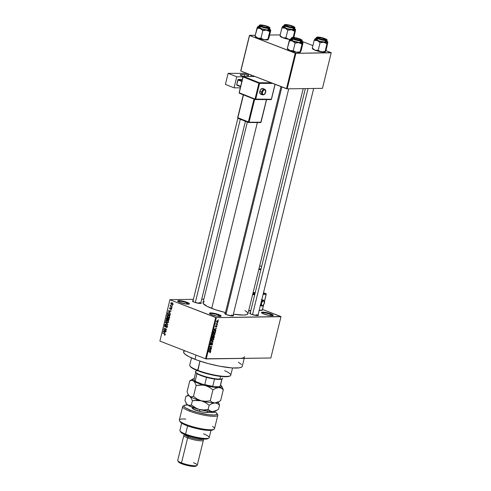 <?xml version="1.0" encoding="UTF-8"?>
<svg xmlns="http://www.w3.org/2000/svg" width="491" height="491" viewBox="0 0 491 491"><rect width="100%" height="100%" fill="white"/><g stroke="black" fill="none" stroke-linecap="round" stroke-linejoin="round"><path stroke-width="0.74" d="M188.839 304.162A5.536 1.019 13.8 0 0 186.752 302.849L187.169 302.364A6.039 1.111 -166.2 0 1 189.287 304.027A6.039 1.111 -166.2 0 1 179.988 302.468L177.724 300.946L180.663 300.731L187.169 302.364L189.434 303.88L186.494 304.095L179.988 302.468A6.039 1.111 -166.2 0 1 177.773 301.198A6.039 1.111 -166.2 0 1 180.627 300.725A6.039 1.111 -166.2 0 1 187.169 302.364L186.752 302.849A5.536 1.019 -166.2 0 1 188.839 304.162M220.557 316.45A5.536 1.019 13.8 0 0 218.47 315.13L218.888 314.645A6.039 1.111 -166.2 0 1 221.005 316.314A6.039 1.111 -166.2 0 1 211.707 314.749L209.731 313.743L209.632 313.055L213.432 313.172L218.888 314.645L221.153 316.161L219.937 316.492L217.163 316.222L211.707 314.749A6.039 1.111 -166.2 0 1 209.491 313.485A6.039 1.111 -166.2 0 1 212.345 313.012A6.039 1.111 -166.2 0 1 218.888 314.645L218.47 315.13A5.536 1.019 -166.2 0 1 220.557 316.45M272.615 315.688A5.536 1.019 13.8 0 0 270.529 314.369L270.946 313.884A6.039 1.111 -166.2 0 1 273.064 315.553A6.039 1.111 -166.2 0 1 263.765 313.988L261.789 312.982L261.691 312.294L265.49 312.411L270.946 313.884L273.211 315.4L271.996 315.731L269.221 315.461L263.765 313.988A6.039 1.111 -166.2 0 1 261.543 312.724A6.039 1.111 -166.2 0 1 264.397 312.251A6.039 1.111 -166.2 0 1 270.946 313.884L270.529 314.369A5.536 1.019 -166.2 0 1 272.615 315.688M232.9 315.94A4.026 0.743 13.8 0 0 231.396 315.05A4.026 0.743 -166.2 0 1 232.9 315.94M233.121 315.191A4.529 0.835 -166.2 0 1 233.403 315.817A4.529 0.835 -166.2 0 1 226.431 314.645L224.755 313.681L225.639 313.258M200.641 303.444A4.026 0.743 13.8 0 0 199.137 302.554L198.941 303.358L199.137 302.554M200.862 302.702A4.529 0.835 -166.2 0 1 201.144 303.321A4.529 0.835 -166.2 0 1 194.166 302.149L192.497 301.186L193.38 300.762M258.07 314.829A4.529 0.835 -166.2 0 1 258.352 315.449A4.529 0.835 -166.2 0 1 251.38 314.277L249.704 313.313L250.588 312.89M270.222 315.609L270.529 314.369L270.222 315.609M218.164 316.37L218.47 315.13L218.164 316.37M186.445 304.089L186.752 302.849L186.445 304.089M256.345 314.682L256.149 315.486L256.345 314.682A4.026 0.743 -166.2 0 1 257.849 315.572M184.002 350.445L183.652 351.875A30.184 5.548 13.8 0 0 195.013 359.338L196.05 355.116L195.013 359.338A30.184 5.548 13.8 0 0 225.295 367.17A30.184 5.548 13.8 0 0 242.278 366.274L244.217 358.375M247.354 122.056L202.998 302.652A23.138 4.253 13.8 0 0 211.707 308.379L257.345 122.572L211.707 308.379A23.138 4.253 13.8 0 0 225.479 312.552L215.439 309.717L207.134 306.366L203.151 303.444L203.286 302.192L204.446 301.64M240.179 358.387L205.533 358.786L206.22 358.933L216.365 317.634L215.678 317.493L205.533 358.786L159.894 341.11L169.947 299.657L159.894 341.11L169.947 299.657L193.405 299.314L169.947 299.657L159.894 341.11L205.533 358.786L215.678 317.493L170.033 299.811L216.365 317.634L280.987 316.689L270.842 357.988L206.22 358.933L216.365 317.634L280.901 316.535L262.519 309.416L280.987 316.689L270.842 357.988L236.662 358.442M201.721 299.197L203.851 299.166L201.721 299.197M218.133 321.458L218.029 320.77L217.188 320.684L216.58 322.041L217.274 322.311L217.961 321.863L217.538 320.617L216.556 321.482L217.139 322.323L218.133 321.458M217.488 323.968L216.402 323.931L216.181 323.336L215.893 324.299L217.415 324.275L217.488 323.968L216.402 323.931L216.181 323.336L215.893 324.299L217.488 323.968M216.93 326.368L216.531 325.643L215.617 326.773L215.868 325.711L215.328 326.853L215.807 327.031L216.58 325.938L216.255 327.116L216.783 326.742L216.617 325.637L215.659 326.779L215.96 325.686L215.346 326.405L215.617 327.086L216.427 326.018L216.715 326.349L216.255 327.116L216.93 326.368M215.567 331.806L215.445 330.873L214.321 330.75L213.646 331.339L213.254 332.732L215.346 332.702L215.567 331.806L214.794 330.664L213.622 331.388L213.254 332.732L215.346 332.702L215.567 331.806M214.346 336.771L214.186 335.899L213.346 336.28L212.763 336.01L212.02 337.753L214.113 337.722L214.346 336.771L213.959 335.85L213.346 336.28L212.984 335.954L212.02 337.753L214.113 337.722L214.346 336.771M213.143 341.675L211.283 340.748L211.204 341.067L212.855 341.846L210.749 342.914L213.069 341.975L211.283 340.748L211.204 341.067L212.855 341.846L210.749 342.914L213.143 341.675M211.541 348.199L209.866 348.223L211.934 346.585L209.841 346.615L209.767 346.916L211.449 346.892L209.369 348.53L211.468 348.5L211.541 348.199L209.866 348.223L211.934 346.585L209.841 346.615L209.767 346.916L211.449 346.892L209.369 348.53L211.541 348.199M210.351 352.556L210.516 351.495L208.663 351.415L208.589 351.722L210.351 351.783L209.798 352.747L210.614 352.078L210.087 351.39L208.589 351.722L210.295 351.74L209.798 352.747L210.351 352.556M210.909 350.758L210.351 350.5L210.608 349.445L211.382 348.849L209.043 349.856L208.963 350.181L210.835 351.077L210.909 350.758L209.362 350.157L210.909 350.758L210.351 350.5L210.608 349.445L211.382 348.849L209.043 349.856L208.963 350.181L210.835 351.077L210.909 350.758M212.566 344.13L212.566 343.436L212.038 343.209L210.719 344.737L211.13 343.307L210.387 344.792L210.983 345.02L212.161 343.491L212.308 344.179L211.609 345.148L212.173 344.885L212.566 344.13L212.192 343.184L211.339 344.185L212.124 343.491L212.327 344.105L211.609 345.148L212.566 344.13M213.198 340.214L213.763 338.722L212.585 338.231L211.762 338.943L211.596 340.036L212.229 340.521L213.198 340.214L213.745 339.336L213.64 338.465L212.959 338.17L211.596 339.367L212.407 340.527L213.198 340.214M214.432 335.2L214.997 333.702L213.818 333.211L212.99 333.923L212.83 335.015L213.456 335.5L214.432 335.2L214.978 334.316L214.874 333.444L214.193 333.15L212.83 334.346L213.64 335.506L214.432 335.2M215.972 330.155L215.414 329.897L215.672 328.841L216.439 328.246L214.107 329.252L214.027 329.578L215.893 330.474L215.972 330.155L214.377 329.743L215.972 330.155L215.414 329.897L215.672 328.841L216.439 328.246L214.027 329.578L215.893 330.474L215.972 330.155M217.274 324.846L216.899 325.152L217.274 324.846M217.789 322.747L217.415 323.06L217.789 322.747M218.501 319.868L218.127 320.175L218.501 319.868M172.102 305.206L172.415 305.66L172.102 305.206M171.169 306.181L172.114 306.881L170.144 306.12L170.53 305.936L170.451 305.187L171.169 306.181L170.451 305.187L170.53 305.936L170.144 306.12L172.114 306.881L171.169 306.181M171.586 307.298L171.899 307.753L171.586 307.298M171.181 307.998L170.402 308.452L170.862 308.446L170.205 308.759L170.678 308.753L170.015 308.796L170.328 307.716L169.591 308.207L169.984 309.115L171.562 308.317L171.15 308.323L171.66 308.851L170.856 309.164L171.249 309.477L170.819 309.483L171.635 308.986L171.408 308.139L171.586 309.134L170.942 309.508L171.212 308.354L170.224 309.152L169.561 308.495L169.978 307.71L170.328 307.716L170.015 308.796L170.936 307.949M169.923 312.184L168.186 310.778L171.138 310.852L170.187 311.122L169.923 312.184L170.187 311.122L171.138 310.852L168.186 310.778L169.923 312.184M169.683 316.934L169.039 317.646L167.922 317.542L167.014 316.75L166.946 315.713L168.106 315.093L169.548 316.008L169.683 316.934L169.481 315.897L168.585 315.216L167.904 315.081L166.903 315.854L168.039 317.591L169.039 317.646L169.683 316.934M168.45 321.955L167.916 322.624L166.805 322.612L165.78 321.771L165.713 320.733L166.872 320.114L168.315 321.028L168.45 321.955L168.247 320.918L167.351 320.236L166.67 320.101L165.67 320.875L166.805 322.612L167.805 322.667L168.45 321.955M165.32 334.696L164.313 335.028L164.933 334.702L164.921 334.187L162.748 332.941L165.258 334.132L165.32 334.696L164.583 333.653L162.748 332.941L164.884 334.15L165.007 334.555L164.313 335.028L165.32 334.696M164.866 332.788L163.129 331.382L166.075 331.456L165.123 331.726L164.866 332.788L165.123 331.726L166.075 331.456L163.129 331.382L164.866 332.788M164.068 329.964L166.234 330.799L166.161 331.106L163.454 330.056L166.019 329.283L163.926 328.135L166.633 329.185L164.068 329.964L166.633 329.185L163.926 328.135L166.019 329.283L163.454 330.056L166.161 331.106L166.234 330.799L164.068 329.964M165.516 325.122L164.479 325.729L164.835 325.723L164.479 325.729L165.007 326.883L167.112 325.791L166.652 325.797L167.302 326.595L166.148 327.086L166.105 327.405L166.817 327.393L166.105 327.405L167.271 326.748L166.719 325.49L167.284 326.153L167.106 327.141L166.283 327.454L166.148 327.086L166.94 326.675L166.83 325.914L166.314 325.828L165.283 326.938L164.626 326.601L164.479 325.729L164.884 325.134L165.516 325.122L164.773 325.95L165.32 326.613L166.118 325.545L166.719 325.49L165.093 326.583L164.798 325.84L165.473 325.441L165.185 325.06M165.363 322.274L167.762 324.582L164.835 324.441L164.915 324.121L167.48 324.33L165.363 322.274L167.48 324.33L164.915 324.121L164.835 324.441L167.836 324.281L165.363 322.274M167.222 317.751L166.332 318.328L166.695 318.321L166.099 319.279L166.934 319.267L166.099 319.279L168.812 320.328L169.039 319.377L168.474 318.137L169.076 318.782L168.812 320.328L166.099 319.279L166.664 317.781L167.707 318.303L168.474 318.137L167.707 318.303L166.965 317.702M169.18 312.724L170.254 313.663L170.039 315.308L167.333 314.258L167.854 312.767L169.18 312.724L167.713 312.939L167.333 314.258L170.039 315.308L170.26 314.412L169.18 312.724M172.01 302.824L170.8 303.291L171.611 304.537L172.55 304.518L171.611 304.537L172.838 304.076L172.01 302.824L172.648 303.248L172.764 304.279L171.96 304.635L170.794 303.726L171.144 302.812L172.01 302.824L171.494 302.72M331.198 52.807L322.47 88.337L287.167 88.853L295.895 53.323L331.106 52.654L325.92 50.641L331.198 52.807L295.895 53.323L249.563 35.499L240.835 71.035L286.48 88.711L295.208 53.175L295.895 53.323L287.167 88.853L322.47 88.337L331.198 52.807M240.75 70.876L249.477 35.346L255.246 35.26L249.563 35.499L295.208 53.175L286.48 88.711L287.167 88.853L240.835 71.035L249.477 35.346L240.75 70.876M269.62 35.051L280.195 34.898L269.62 35.051M312.896 45.595L301.934 41.354L312.896 45.595M247.906 313.792L246.488 314.713L243.26 315.069L233.378 314.142A23.138 4.253 13.8 0 0 247.937 313.694L303.223 88.619M257.892 314.719L258.462 315.339L256.959 315.572L251.38 314.277A4.529 0.835 -166.2 0 1 249.716 313.332A4.529 0.835 -166.2 0 1 250.257 312.908M200.684 302.591L201.255 303.211L199.751 303.438L194.166 302.149A4.529 0.835 -166.2 0 1 192.503 301.198A4.529 0.835 -166.2 0 1 193.043 300.78M232.943 315.081L233.366 315.836L232.01 315.934L226.431 314.645A4.529 0.835 -166.2 0 1 224.768 313.694A4.529 0.835 -166.2 0 1 225.301 313.276M244.991 310.625L246.795 311.834L247.949 313.375M244.635 356.669A30.184 5.548 -166.2 0 1 238.534 358.461M238.43 362.272L241.566 364.574M242.235 366.403L241.277 367.28L239.227 367.839L232.225 367.943L219.52 366.188L208.074 363.543L197.376 360.216L189.047 356.718L185.144 354.299L183.861 352.906L183.695 351.746L184.653 350.869M178.104 301.529A5.536 1.019 -166.2 0 1 181.32 301.425A5.536 1.019 -166.2 0 1 186.752 302.849A5.536 1.019 13.8 0 0 181.32 301.425A5.536 1.019 13.8 0 0 178.104 301.529M209.823 313.81A5.536 1.019 -166.2 0 1 213.039 313.712A5.536 1.019 -166.2 0 1 218.47 315.13A5.536 1.019 13.8 0 0 213.039 313.712A5.536 1.019 13.8 0 0 209.823 313.81M261.881 313.049A5.536 1.019 -166.2 0 1 265.091 312.951A5.536 1.019 -166.2 0 1 270.529 314.369A5.536 1.019 13.8 0 0 265.091 312.951A5.536 1.019 13.8 0 0 261.881 313.049M164.313 335.028L165.007 335.101M165.007 334.555L164.35 334.709M165.264 334.144L164.884 334.15L165.264 334.144M165.117 333.96L164.528 333.966L165.117 333.96M163.503 333.236L162.668 333.248L163.503 333.236M163.485 331.701L163.049 331.707L163.485 331.701M166.013 331.713L165.123 331.726L166.013 331.713M164.571 331.615L165.976 331.689L164.571 331.615M164.571 332.56L163.374 331.628L165.976 331.689L164.78 331.707L164.571 332.56L164.921 332.554L164.571 332.56L164.78 331.707L163.374 331.628L164.571 332.56M164.289 330.044L163.454 330.056L164.289 330.044M164.7 329.848L163.534 329.731L166.584 329.381L164.7 329.848M166.609 329.277L166.019 329.283L166.609 329.277M164.681 328.43L163.853 328.442L164.681 328.43M166.105 327.405L166.486 327.479M167.603 327.11L166.148 327.086M167.689 325.754L166.652 325.797M166.67 325.423L165.995 325.821M166.05 326.177L165.688 326.184L166.05 326.177M167.026 325.693L165.958 325.705L167.026 325.693M166.719 325.49L165.958 325.705M167.781 324.508L164.835 324.441L167.781 324.508M167.83 324.324L167.48 324.33L167.83 324.324M167.517 324.023L167.087 324.029L167.517 324.023M165.749 322.587L165.289 322.593L165.749 322.587M167.419 322.728L167.805 322.667M167.983 322.593L166.805 322.612L167.621 322.409M166.621 320.433L165.67 320.875L167.885 320.531L167.265 320.543L168.474 321.826L166.885 322.305L165.989 320.997L166.204 321.869L167.241 322.403L168.155 321.605L167.781 320.832L166.621 320.433L167.265 320.543M167.535 322.36L168.002 322.593M167.818 320.414L167.185 320.979M167.719 320.42L166.78 320.433M168.597 322.397L166.885 322.305M168.738 318.285L167.707 318.303L168.738 318.285M168.474 318.137L167.707 318.303M167.584 318.027L166.805 318.119L166.492 319.095L167.302 319.408L166.492 319.095L167.609 318.07L167.192 318.076L167.971 318.493L167.499 318.506L167.793 318.831L167.302 319.408L167.652 319.402L167.302 319.408L167.192 318.076M168.695 318.487L168.388 318.058M169.401 318.389L167.799 318.8L167.621 319.531L168.566 319.899L167.621 319.531L167.769 318.929L168.898 318.438L168.401 318.444L169.094 318.917L168.566 319.899L168.916 319.893L168.566 319.899L168.769 318.917L168.401 318.444M168.652 317.708L169.039 317.646M169.217 317.573L168.039 317.591L169.217 317.573M169.223 317.567L168.855 317.389M167.259 315.848L166.903 315.854L167.259 315.848M168.616 315.173L168.284 315.449M168.769 317.339L169.235 317.573M169.831 317.376L168.118 317.284L167.222 315.977L167.854 315.412L169.119 315.51L168.499 315.523L169.708 316.805L168.118 317.284L169.008 317.296L169.377 316.756L169.014 315.811L167.854 315.412L168.499 315.523M169.051 315.394L168.419 315.958M168.947 315.4L168.014 315.412M168.168 314.246L167.333 314.258L168.168 314.246M167.897 313.393L167.548 313.399L167.897 313.393M168.309 312.927L167.713 312.939L168.309 312.927M169.223 312.644L168.91 312.92M168.02 313.117L167.726 314.074L169.8 314.878L167.726 314.074L168.02 313.117L169.733 313.019L169.1 313.025L170.113 313.399L169.733 313.405L170.279 314.32L169.8 314.878L170.15 314.872L169.8 314.878L169.972 313.817L169.585 313.283L168.02 313.117L169.1 313.025M168.542 311.091L168.112 311.104L168.542 311.091M171.071 311.11L170.187 311.122L171.071 311.11M169.634 311.012L171.04 311.085L169.634 311.012M169.634 311.957L168.438 311.024L171.04 311.085L169.843 311.104L169.634 311.957L169.978 311.951L169.634 311.957L169.843 311.104L168.438 311.024L169.634 311.957M171.359 308.857L170.856 309.164M169.874 308.305L170.285 308.035M170.156 308.79L170.659 308.784M171.936 307.599L171.512 307.605L171.936 307.599M171.003 306.108L170.144 306.12L171.003 306.108M170.684 305.427L170.273 305.433L170.684 305.427M172.451 305.5L172.028 305.506L172.451 305.5M171.611 304.537L172.138 304.647M171.684 304.23L171.077 303.407L172.531 303.131L171.954 303.137L172.863 303.96L172.181 304.31L172.562 303.96L171.684 304.23L171.077 303.634L171.954 303.137L171.077 303.407M167.854 315.412L167.198 316.333L168.118 317.284M172.562 303.96L171.954 303.137M210.412 351.439L210.087 351.39M210.952 349.033L211.302 349.169L210.952 349.033M210.289 349.322L210.608 349.445L210.289 349.322M209.013 349.985L210.351 350.5L209.013 349.997M210.13 350.402L209.031 349.917L210.338 349.555L210.031 349.432L210.13 350.402L209.019 349.973L210.13 350.402L209.227 349.991L210.338 349.555L210.13 350.402M210.707 348.211L211.468 348.5L210.707 348.211M210.688 346.597L211.449 346.892L210.688 346.597M211.044 346.597L211.854 346.91L211.044 346.597M212.124 343.491L212.327 344.105M210.762 345.075L211.541 344.259L210.848 344.768L210.651 344.203L211.253 343.289L210.406 344.216L210.596 345.044M210.842 343.448L211.21 343.59L210.842 343.448M210.848 344.768L210.651 344.203M211.247 340.901L211.596 341.079L211.247 340.901M211.713 340.263L212.407 340.527L211.713 340.263M211.989 340.466L212.407 340.527M213.64 338.465L212.959 338.17M212.486 340.226L211.621 339.275L212.106 338.508L212.879 338.477L212.419 338.299L213.376 338.643L213.524 339.232L212.486 340.226L211.842 339.361L212.376 338.612L212.879 338.477L213.499 339.342L212.13 340.171M212.879 338.477L212.511 338.256M213.358 337.427L214.113 337.722L213.358 337.427M213.346 336.28L212.984 335.954M212.965 337.434L212.118 337.354L212.947 336.261L212.603 336.126L213.106 336.857L212.965 337.434L212.339 337.44L212.904 336.261L212.965 337.434M213.941 337.415L212.99 337.342L213.886 336.157L213.536 336.022L214.101 336.771L213.941 337.415L213.211 337.427L213.886 336.157L213.941 337.415M212.947 335.243L213.64 335.506L212.947 335.243M213.223 335.445L213.64 335.506M214.874 333.444L214.193 333.15M213.72 335.206L212.855 334.254L213.333 333.487L214.113 333.457L214.733 334.322L213.996 335.163L213.076 334.34L213.61 333.592L214.383 333.487L214.978 334.316L213.72 335.206L212.806 334.936M214.113 333.457L213.745 333.236M214.592 332.407L215.346 332.702L214.592 332.407M215.211 330.731L214.794 330.664M215.175 332.401L213.352 332.333L213.634 331.357L214.714 330.971L214.236 330.787L215.193 331.081L215.175 332.401L213.573 332.419L213.941 331.315L214.714 330.971L215.365 331.37L215.175 332.401M216.009 328.43L216.359 328.565L216.009 328.43M215.353 328.718L215.672 328.841L215.353 328.718M214.076 329.381L215.414 329.897L214.076 329.381L215.193 329.799L214.094 329.314L215.402 328.945L215.089 328.829L215.193 329.799L214.076 329.369M214.07 329.393L214.426 329.553L214.07 329.393M214.653 329.522L214.291 329.387L215.402 328.945L215.193 329.799L214.291 329.387M216.58 325.938L216.715 326.349M215.604 325.877L215.911 325.993L215.604 325.877M215.659 326.779L215.567 326.386M216.654 323.98L217.415 324.275L216.654 323.98M216.028 323.784L216.402 323.931L216.028 323.784M216.629 322.127L217.139 322.323L216.629 322.127M216.826 322.274L217.139 322.323M217.863 320.666L217.538 320.617M217.212 322.016L216.574 321.409L217.476 320.924L217.918 321.452L217.212 322.016L216.77 321.488L217.476 320.924L217.918 321.452L217.648 321.875L216.948 321.973L216.77 321.488M209.589 350.126L209.227 349.991M214.714 330.971L215.193 331.081M217.476 320.924L217.918 321.452M191.502 357.884L189.735 365.077A21.125 3.885 13.8 0 0 197.689 370.3L199.947 361.106L197.867 370.779A20.622 3.793 13.8 0 0 229.641 376.118L230.236 375.775A21.125 3.885 -166.2 0 1 197.689 370.3A21.125 3.885 13.8 0 0 218.882 375.787A21.125 3.885 13.8 0 0 230.77 375.155L232.538 367.962M224.62 370.668A21.125 3.885 -166.2 0 1 230.236 375.775M229.905 375.928L227.118 376.695L221.748 376.529L208.749 374.16L196.375 370.177L192.73 368.416L190.244 366.384M197.689 370.3A21.125 3.885 -166.2 0 1 189.925 365.875L190.287 366.452A20.622 3.793 13.8 0 0 197.867 370.779L197.689 370.3M289.886 39.495L289.131 39.384A6.641 1.221 13.8 0 0 289.788 39.483M282.724 26.287L282.644 26.361A6.641 1.221 -166.2 0 1 282.761 26.262L281.902 27.938L280.03 35.579L280.711 36.708L282.736 37.703L280.03 35.579L281.902 27.938L285.093 28.097L287.8 30.221L291.488 29.785L294.692 31.307L295.625 29.693L293.888 37.469L295.625 29.693M282.761 26.262A6.641 1.221 -166.2 0 1 283.829 26.066M292.9 26.827A3.523 0.644 -166.2 0 1 290.85 27.054A3.523 0.644 -166.2 0 1 286.805 25.888L286.265 25.139L288.61 25.268L291.758 26.152L292.906 27.011L290.414 26.98L286.805 25.888A3.523 0.644 -166.2 0 1 286.185 25.176L286.032 24.771L286.198 25.17A3.523 0.644 -166.2 0 1 288.788 25.299A3.523 0.644 -166.2 0 1 292.219 26.354A3.523 0.644 -166.2 0 1 292.9 26.827L293.268 27.41A4.026 0.743 13.8 0 1 293.293 27.453A4.026 0.743 13.8 0 0 292.845 27.06M286.032 24.771A4.529 0.835 -166.2 0 1 291.409 25.796A4.529 0.835 -166.2 0 1 293.796 27.336A4.529 0.835 -166.2 0 1 292.992 27.471L287.548 26.422L285.124 25.016L287.327 24.863L291.476 25.82L293.686 26.839L293.759 27.355L292.992 27.471A4.529 0.835 -166.2 0 1 288.389 26.686A4.529 0.835 -166.2 0 1 285.154 25.213A4.529 0.835 -166.2 0 1 286.032 24.771M284.086 25.244A5.536 1.019 13.8 0 0 287.953 27.06A5.536 1.019 13.8 0 0 293.698 28.055L293.538 27.68A5.229 0.964 -166.2 0 1 286.4 26.164A5.229 0.964 -166.2 0 1 285.492 24.562L285.596 25.059M284.068 25.09L283.669 26.723A5.536 1.019 13.8 0 0 287.186 28.588A5.536 1.019 13.8 0 0 293.299 29.693L293.698 28.055A5.536 1.019 -166.2 0 1 287.591 26.956A5.536 1.019 -166.2 0 1 284.068 25.09L285.492 24.562L284.467 25.053L287.247 26.471L291.126 27.441L294.422 27.545L293.925 26.674L291.777 25.771L285.492 24.562A5.229 0.964 -166.2 0 1 292.624 26.078A5.229 0.964 -166.2 0 1 293.538 27.68L293.299 29.693L294.41 29.386M293.195 37.414L294.692 31.307L293.195 37.414M280.103 36.009L280.293 36.309A6.641 1.221 13.8 0 0 282.736 37.703L285.922 37.862L289.131 39.384L282.736 37.703A6.641 1.221 13.8 0 0 289.131 39.384L285.922 37.862L287.8 30.221L285.922 37.862L282.736 37.703L280.03 35.579L280.171 36.046M294.177 28.496L295.441 29.399L294.993 29.939L289.015 29.294L283.068 27.103L282.644 26.361L283.933 26.066M284.786 26.397L283.853 26.539M283.675 26.698L284.375 27.459L287.628 28.717L293.299 29.693A5.536 1.019 13.8 0 0 294.416 29.362L294.815 27.729A5.536 1.019 -166.2 0 1 293.698 28.055A5.536 1.019 13.8 0 0 294.796 27.576M294.379 29.172L293.71 28.631M286.124 25.409A4.026 0.743 13.8 0 0 285.547 25.55A4.026 0.743 13.8 0 1 285.59 25.526L286.185 25.176M293.968 30.78L294.692 31.307L295.435 29.724A6.641 1.221 -166.2 0 1 291.488 29.785L293.968 30.78M294.575 28.705A6.641 1.221 -166.2 0 1 295.429 29.374A6.641 1.221 -166.2 0 1 295.435 29.724L295.551 29.638M285.093 28.097A6.641 1.221 -166.2 0 1 282.644 26.361L281.902 27.938L285.093 28.097L287.8 30.221L291.488 29.785A6.641 1.221 -166.2 0 1 285.093 28.097M263.108 26.95L263.213 26.778A3.523 0.644 -166.2 0 1 261.23 25.544A3.523 0.644 -166.2 0 1 265.913 26.195L262.697 25.489L261.138 25.667L263.213 26.778L266.429 27.484L267.926 27.165L265.913 26.195A3.523 0.644 -166.2 0 1 267.951 27.195A3.523 0.644 -166.2 0 1 266.644 27.508A3.523 0.644 -166.2 0 1 263.213 26.778L263.108 26.95M261.249 25.532L261.083 25.139A4.529 0.835 -166.2 0 1 266.46 26.164A4.529 0.835 -166.2 0 1 268.841 27.699A4.529 0.835 -166.2 0 1 268.043 27.834L263.403 27.042L260.169 25.385L262.378 25.225L266.521 26.183L268.737 27.201L268.81 27.717L268.043 27.834A4.529 0.835 -166.2 0 1 263.44 27.048A4.529 0.835 -166.2 0 1 260.205 25.575A4.529 0.835 -166.2 0 1 261.083 25.139L261.249 25.532L260.635 25.888A4.026 0.743 13.8 0 0 260.598 25.919A4.026 0.743 13.8 0 1 261.169 25.777M195.295 302.542L240.314 119.252L195.295 302.542M250.827 76.455L251.177 75.037L250.827 76.455M267.896 27.428A4.026 0.743 13.8 0 1 268.338 27.821A4.026 0.743 13.8 0 0 268.313 27.778L267.951 27.195M325.11 39.556A4.026 0.743 13.8 0 1 325.551 39.949A4.026 0.743 13.8 0 0 325.527 39.906L325.159 39.323A3.523 0.644 -166.2 0 1 323.857 39.636A3.523 0.644 -166.2 0 1 320.42 38.906L324.919 39.624L324.95 39.12L323.121 38.323A3.523 0.644 -166.2 0 1 325.159 39.323M308.047 88.552L252.509 314.67L308.047 88.552M323.121 38.323L318.628 37.611L318.591 38.108L320.42 38.906A3.523 0.644 -166.2 0 1 318.444 37.672A3.523 0.644 -166.2 0 1 323.121 38.323M318.444 37.672L317.849 38.016A4.026 0.743 13.8 0 0 317.806 38.046A4.026 0.743 13.8 0 1 318.383 37.905M300.154 39.918A4.026 0.743 13.8 0 1 300.596 40.311A4.026 0.743 13.8 0 0 300.572 40.268L300.21 39.685A3.523 0.644 -166.2 0 1 298.16 39.912A3.523 0.644 -166.2 0 1 294.115 38.746L293.428 38.089L294.723 37.954L299.528 39.212A3.523 0.644 -166.2 0 1 300.21 39.685M281.883 86.932L225.995 314.467L281.883 86.932M299.528 39.212L300.216 39.869L298.915 40.004L294.115 38.746A3.523 0.644 -166.2 0 1 293.489 38.04A3.523 0.644 -166.2 0 1 296.098 38.157A3.523 0.644 -166.2 0 1 299.528 39.212M293.489 38.04L292.894 38.384A4.026 0.743 13.8 0 0 292.857 38.415A4.026 0.743 13.8 0 1 293.428 38.267M195.522 372.092L195.884 372.669A13.582 2.498 13.8 0 0 196.989 373.651A13.582 2.498 13.8 0 0 206.558 377.358A13.582 2.498 13.8 0 0 214.536 379.052A13.582 2.498 13.8 0 0 219.397 379.445L219.9 379.113A14.086 2.59 -166.2 0 1 205.582 376.671A14.086 2.59 -166.2 0 1 195.522 372.092A14.086 2.59 -166.2 0 1 197.769 370.742M195.393 371.558A14.086 2.59 13.8 0 0 204.354 376.302A14.086 2.59 13.8 0 0 219.9 379.113L220.569 376.401L219.9 379.113A14.086 2.59 13.8 0 0 222.748 378.279M221.938 378.942L219.397 379.445L214.536 379.052A13.582 2.498 -166.2 0 1 206.558 377.358L200.874 375.517L196.989 373.651A13.582 2.498 -166.2 0 1 195.768 372.393M222.392 378.69A14.086 2.59 -166.2 0 1 219.9 379.113L219.397 379.445A13.582 2.498 13.8 0 0 221.803 379.034L222.392 378.69M220.33 385.478A13.582 2.498 -166.2 0 1 220.171 386.147L221.932 378.96L220.171 386.147L219.342 386.632L213.358 386.724L212.769 386.251L214.536 379.052L212.769 386.251A13.582 2.498 -166.2 0 1 204.79 384.563L203.753 384.686L196.019 381.691L195.222 380.856L196.989 373.651L195.222 380.856A13.582 2.498 -166.2 0 1 194.117 379.874A13.582 2.498 -166.2 0 1 194.203 379.064M219.753 386.257L219.342 386.632L213.358 386.724A13.079 2.406 13.8 0 1 203.753 384.686L204.79 384.563L206.558 377.358L204.79 384.563A13.582 2.498 13.8 0 0 212.769 386.251L213.358 386.724L211.093 386.38L203.753 384.686L196.019 381.691L194.454 380.408M195.768 372.16L193.994 379.365A13.582 2.498 13.8 0 0 195.222 380.856L196.019 381.691A13.079 2.406 13.8 0 1 194.485 380.457L194.117 379.874M220.171 386.147L219.342 386.632L220.171 386.147A13.582 2.498 13.8 0 0 220.373 385.84L222.147 378.641M270.338 30.319L270.486 30.092A6.641 1.221 -166.2 0 1 269.197 30.387L269.743 31.67L270.486 30.092L270.744 30.473L268.865 38.114L268.012 39.777L270.338 30.319M258.726 27.066L261.691 28.779L266.76 29.951L268.344 30.055L268.743 28.423L268.344 30.055A5.536 1.019 13.8 0 0 269.461 29.73L269.866 28.097A5.536 1.019 -166.2 0 1 268.743 28.423L268.583 28.042A5.229 0.964 -166.2 0 1 261.451 26.532A5.229 0.964 -166.2 0 1 260.537 24.931L259.653 25.066L259.739 25.661L263.225 27.128L267.902 28.024L269.633 27.754L266.828 26.14L260.537 24.931A5.229 0.964 -166.2 0 1 267.675 26.44A5.229 0.964 -166.2 0 1 268.583 28.042L268.743 28.423A5.536 1.019 13.8 0 0 269.841 27.944M268.184 39.544L267.307 39.961L264.176 39.753L260.973 38.23L262.845 30.589L265.613 30.08L267.411 30.356L269.743 31.67L267.865 39.311L265.103 39.82L260.862 39.047L257.026 37.697L255.075 35.947L256.953 28.306L259.358 28.239L260.893 28.834L262.845 30.589L260.973 38.23L257.781 38.071L255.222 36.414M269.228 28.865L270.492 29.767L270.044 30.301L265.735 30.012L259.506 28.208L257.849 27.25L257.695 26.723L255.075 35.947L257.781 38.071A6.641 1.221 13.8 0 0 264.176 39.753L260.973 38.23L257.781 38.071A6.641 1.221 13.8 0 1 255.345 36.678L255.148 36.371M267.957 39.814L268.865 38.114L270.744 30.473L270.48 29.742A6.641 1.221 -166.2 0 1 270.486 30.092L270.596 30.006M258.88 26.434A6.641 1.221 -166.2 0 0 257.812 26.631L257.695 26.723A6.641 1.221 -166.2 0 1 257.812 26.631L258.984 26.428M259.138 25.606A5.536 1.019 13.8 0 0 262.998 27.428A5.536 1.019 13.8 0 0 268.743 28.423A5.536 1.019 -166.2 0 1 262.636 27.318A5.536 1.019 -166.2 0 1 259.119 25.452L258.714 27.085A5.536 1.019 13.8 0 0 262.237 28.951A5.536 1.019 13.8 0 0 268.344 30.055L269.455 29.748M269.424 29.54L268.761 28.994M259.837 26.76L258.898 26.901M260.457 24.912L260.647 25.428M257.167 27.766L256.953 28.306L260.138 28.466A6.641 1.221 -166.2 0 1 257.695 26.723L257.167 27.766M266.539 30.147A6.641 1.221 -166.2 0 1 260.138 28.466L262.845 30.589L266.539 30.147L269.743 31.67L269.197 30.387A6.641 1.221 -166.2 0 1 266.539 30.147M269.627 29.073A6.641 1.221 -166.2 0 1 270.48 29.742M264.176 39.753A6.641 1.221 13.8 0 0 268.012 39.789A6.641 1.221 13.8 0 0 268.037 39.771L267.865 39.311L264.176 39.753M325.398 51.672L326.079 50.242L325.226 51.905L325.079 51.445L321.39 51.88A6.641 1.221 13.8 0 0 324.048 52.114L325.079 51.445L321.39 51.88L318.18 50.358L320.058 42.717L323.747 42.275L326.957 43.797L327.884 42.183L326.079 50.242L327.884 42.183M314.983 38.783L314.903 38.85A6.641 1.221 -166.2 0 1 315.019 38.758L314.166 40.434L312.288 48.075L312.54 48.781A6.641 1.221 13.8 0 0 314.995 50.199L312.288 48.075L314.166 40.434L316.566 40.366L318.107 40.962L320.058 42.717L318.18 50.358L314.995 50.199L312.429 48.541M315.019 38.758A6.641 1.221 -166.2 0 1 316.087 38.562M318.291 37.267A4.529 0.835 -166.2 0 1 323.667 38.292A4.529 0.835 -166.2 0 1 326.055 39.826A4.529 0.835 -166.2 0 1 325.251 39.961L320.617 39.17L317.382 37.519L319.586 37.353L322.925 38.065L325.944 39.329L326.165 39.716L325.251 39.961A4.529 0.835 -166.2 0 1 320.648 39.176A4.529 0.835 -166.2 0 1 317.413 37.703A4.529 0.835 -166.2 0 1 318.291 37.267L318.463 37.66L318.291 37.267M316.345 37.739A5.536 1.019 13.8 0 0 320.212 39.556A5.536 1.019 13.8 0 0 325.956 40.55L325.797 40.176A5.229 0.964 -166.2 0 1 318.659 38.66A5.229 0.964 -166.2 0 1 317.751 37.058L317.855 37.555M316.327 37.586L315.928 39.219A5.536 1.019 13.8 0 0 319.445 41.078A5.536 1.019 13.8 0 0 325.558 42.183L325.956 40.55A5.536 1.019 -166.2 0 1 319.85 39.446A5.536 1.019 -166.2 0 1 316.327 37.586L317.751 37.058L316.726 37.543L319.506 38.961L323.391 39.937L326.681 40.035L326.184 39.17L324.042 38.267L317.751 37.058A5.229 0.964 -166.2 0 1 324.882 38.568A5.229 0.964 -166.2 0 1 325.797 40.176L325.558 42.183L326.668 41.876M325.226 51.905L326.957 43.797L325.079 51.445L324.048 52.114L316.45 50.708L314.24 49.824L312.288 48.075L312.356 48.492M325.171 51.942L324.048 52.114A6.641 1.221 13.8 0 0 325.22 51.917A6.641 1.221 13.8 0 0 325.245 51.899L325.22 51.917M326.435 40.992L327.755 42.066L326.877 42.49L321.274 41.784L315.326 39.599L314.903 38.85L316.198 38.556M317.045 38.887L316.112 39.035M315.934 39.194L317.241 40.262L319.887 41.213L325.558 42.183A5.536 1.019 13.8 0 0 326.675 41.858L327.074 40.225A5.536 1.019 -166.2 0 1 325.956 40.55A5.536 1.019 13.8 0 0 327.055 40.072M326.638 41.667L325.969 41.121M326.227 43.276L326.957 43.797L327.693 42.22A6.641 1.221 -166.2 0 1 323.747 42.275L326.227 43.276M326.834 41.201A6.641 1.221 -166.2 0 1 327.687 41.87A6.641 1.221 -166.2 0 1 327.693 42.22L327.81 42.134M317.352 40.593A6.641 1.221 -166.2 0 1 314.903 38.85L314.166 40.434L317.352 40.593L320.058 42.717L323.747 42.275A6.641 1.221 -166.2 0 1 317.352 40.593M314.995 50.199A6.641 1.221 13.8 0 0 321.39 51.88L318.18 50.358L314.995 50.199M302.597 42.815L302.744 42.582A6.641 1.221 -166.2 0 1 301.456 42.877L302.002 44.165L302.744 42.582L303.002 42.962L301.124 50.61L300.271 52.273L302.597 42.815M293.342 37.629L293.508 38.028L293.342 37.629L295.422 37.838L299.516 38.942L301.186 39.906L300.302 40.33A4.529 0.835 -166.2 0 1 295.699 39.544A4.529 0.835 -166.2 0 1 292.464 38.071A4.529 0.835 -166.2 0 1 293.342 37.629A4.529 0.835 -166.2 0 1 298.718 38.66A4.529 0.835 -166.2 0 1 301.1 40.194A4.529 0.835 -166.2 0 1 300.302 40.33L294.127 39.022L292.458 38.053L293.342 37.629M290.985 39.556L293.059 40.949L299.019 42.441L300.602 42.551L301.008 40.919L300.602 42.551A5.536 1.019 13.8 0 0 301.72 42.22L302.125 40.587A5.536 1.019 -166.2 0 1 301.008 40.919L300.842 40.538A5.229 0.964 -166.2 0 1 293.71 39.028A5.229 0.964 -166.2 0 1 292.796 37.42L291.777 37.911L294.551 39.329L299.344 40.434L301.891 40.25L299.087 38.629L292.796 37.42A5.229 0.964 -166.2 0 1 299.933 38.936A5.229 0.964 -166.2 0 1 300.842 40.538L301.008 40.919A5.536 1.019 13.8 0 0 302.106 40.434M300.443 52.04L299.565 52.457L296.435 52.249L293.231 50.72L295.109 43.079L297.871 42.57L299.67 42.852L302.002 44.165L300.124 51.807L297.362 52.316L293.121 51.543L289.291 50.192L287.333 48.443L289.211 40.796L291.617 40.735L293.152 41.33L295.109 43.079L293.231 50.72L290.04 50.561L287.481 48.904M301.486 41.354L302.751 42.257L302.303 42.797L297.994 42.502L291.771 40.698L290.377 39.961L289.954 39.219L287.333 48.443L290.04 50.561A6.641 1.221 13.8 0 0 296.435 52.249L293.231 50.72L290.04 50.561A6.641 1.221 13.8 0 1 287.603 49.168L287.407 48.867M300.216 52.31L301.124 50.61L302.935 42.551M291.138 38.924A6.641 1.221 -166.2 0 0 290.071 39.12L289.954 39.219A6.641 1.221 -166.2 0 1 290.071 39.12L291.243 38.924M291.396 38.102A5.536 1.019 13.8 0 0 295.263 39.918A5.536 1.019 13.8 0 0 301.008 40.919A5.536 1.019 -166.2 0 1 294.895 39.814A5.536 1.019 -166.2 0 1 291.378 37.948L290.973 39.581A5.536 1.019 13.8 0 0 294.496 41.447A5.536 1.019 13.8 0 0 300.602 42.551L301.713 42.244M301.683 42.03L301.02 41.489M292.096 39.255L291.157 39.397M302.125 40.587C302.616 40.495 302.039 40.004 300.4 39.114L292.722 37.408L292.906 37.917M289.426 40.262L289.211 40.796L292.403 40.956A6.641 1.221 -166.2 0 1 289.954 39.219L289.426 40.262M298.798 42.643A6.641 1.221 -166.2 0 1 292.403 40.956L295.109 43.079L298.798 42.643L302.002 44.165L301.456 42.877A6.641 1.221 -166.2 0 1 298.798 42.643M301.885 41.563A6.641 1.221 -166.2 0 1 302.738 42.232A6.641 1.221 -166.2 0 1 302.744 42.582L302.855 42.502M300.271 52.273L300.124 51.807L296.435 52.249A6.641 1.221 13.8 0 0 300.271 52.279A6.641 1.221 13.8 0 0 300.296 52.267L300.271 52.279M217.09 413.944A18.112 3.327 -166.2 0 1 217.814 415.251A18.112 3.327 -166.2 0 1 207.625 415.791A18.112 3.327 -166.2 0 1 189.458 411.09A18.112 3.327 13.8 0 0 209.092 415.994A18.112 3.327 13.8 0 0 217.654 414.57L216.918 413.41A17.105 3.142 -166.2 0 1 208.835 414.748A17.105 3.142 -166.2 0 1 190.293 410.12L189.458 411.09A18.112 3.327 -166.2 0 1 182.64 406.616A18.112 3.327 -166.2 0 1 183.892 405.787M193.024 407.487L192.214 408.224L193.245 409.071L201.519 411.826L205.919 412.483L215.85 412.391A17.105 3.142 -166.2 0 1 216.918 413.41M181.682 423.174L179.909 430.38A15.092 2.774 13.8 0 0 185.592 434.112A15.092 2.774 -166.2 0 1 180.044 430.951L180.78 432.111A14.086 2.59 13.8 0 0 185.954 435.063L185.592 434.112L187.611 425.9L185.592 434.112A15.092 2.774 13.8 0 0 200.727 438.033A15.092 2.774 13.8 0 0 209.221 437.579L210.989 430.374M185.297 434.437L184.107 435.13A10.059 1.847 13.8 0 0 187.636 437.911L188.47 436.941A9.053 1.663 -166.2 0 1 185.064 434.707A9.053 1.663 13.8 0 0 188.47 436.941L188.697 436.033L188.47 436.941A9.053 1.663 13.8 0 0 197.542 439.292A9.053 1.663 13.8 0 0 202.648 439.028A9.053 1.663 -166.2 0 1 197.542 439.292A9.053 1.663 -166.2 0 1 188.47 436.941L187.636 437.911A10.059 1.847 -166.2 0 1 183.855 435.425L177.717 460.392A10.059 1.847 13.8 0 0 181.504 462.878A10.059 1.847 -166.2 0 1 177.81 460.773L178.54 461.933A9.053 1.663 13.8 0 0 181.866 463.829L181.504 462.878L187.636 437.911L181.504 462.878A10.059 1.847 13.8 0 0 191.6 465.493A10.059 1.847 13.8 0 0 197.259 465.192L203.391 440.224A10.059 1.847 -166.2 0 1 197.732 440.525A10.059 1.847 -166.2 0 1 187.636 437.911A10.059 1.847 13.8 0 0 198.548 440.636A10.059 1.847 13.8 0 0 203.305 439.844L202.568 438.684M182.64 406.616L179.338 420.057A18.112 3.327 13.8 0 0 196.13 427.612A18.112 3.327 13.8 0 0 214.512 428.698L217.814 415.251M212.928 429.877L210.854 430.386L207.196 430.331L196.903 428.625L184.463 424.635L181.437 423.015L180.105 421.652M192.938 407.505A8.55 1.571 -166.2 0 0 192.233 408.254A8.55 1.571 -166.2 0 0 198.346 411.035A8.55 1.571 -166.2 0 0 207.036 412.52L215.85 412.391L217.059 413.704L216.506 414.625L214.254 415.048L208.245 414.674L197.689 412.508L190.293 410.12L185.291 407.702L183.91 406.358L184.285 405.394L188.004 404.879M207.988 438.365L207.128 438.923L204.287 439.132L194.724 437.696L184.929 434.652L180.749 432.062M193.043 408.942A7.543 1.387 -166.2 0 1 193.509 408.77A7.543 1.387 13.8 0 0 193.043 408.942M196.032 465.953L193.031 466.413L186.641 465.315L180.614 463.308L178.908 462.319L178.472 461.552M193.472 462.706A10.059 1.847 -166.2 0 1 197.001 465.486A10.059 1.847 -166.2 0 1 181.504 462.878L181.866 463.829A9.053 1.663 13.8 0 0 195.817 466.18L197.001 465.486M203.544 433.854A15.092 2.774 -166.2 0 1 208.841 438.021A15.092 2.774 -166.2 0 1 185.592 434.112L185.954 435.063A14.086 2.59 13.8 0 0 207.65 438.715L208.841 438.021M212.517 426.483A18.112 3.327 -166.2 0 1 214.051 429.226A18.112 3.327 -166.2 0 1 196.13 427.612A18.112 3.327 -166.2 0 1 179.497 420.738L180.234 421.904A17.105 3.142 13.8 0 0 195.94 428.391A17.105 3.142 13.8 0 0 212.867 429.92A17.105 3.142 13.8 0 0 213.26 429.521M179.497 420.738A18.112 3.327 -166.2 0 1 185.794 419.087M184.285 405.394L183.1 406.088A18.112 3.327 13.8 0 0 189.458 411.09L190.293 410.12A17.105 3.142 -166.2 0 1 184.285 405.394A17.105 3.142 -166.2 0 1 187.482 404.879M199.475 411.348L199.898 409.635L199.475 411.348M192.797 379.046L189.735 380.893L191.68 380.396L193.491 380.948L194.988 382.741L196.155 385.466L193.479 396.372L191.533 396.869L189.716 396.317L188.225 394.525L187.053 391.8L189.735 380.893L191.68 380.396L193.491 380.948A15.092 2.774 -166.2 0 1 192.797 379.046A15.092 2.774 -166.2 0 1 194.166 378.671M191.189 379.979L189.735 380.893L187.053 391.8L188.225 394.525L189.716 396.317A15.092 2.774 13.8 0 0 201.322 400.809L197.155 399.048L193.479 396.372L196.155 385.466L200.629 384.932L205.097 385.441L209.264 387.203L212.941 389.879L215.837 388.246L218.673 387.577L221.183 388.16L223.307 389.731L221.588 386.116A15.092 2.774 -166.2 0 1 218.673 387.577A15.092 2.774 -166.2 0 1 205.097 385.441L209.264 387.203L212.941 389.879L210.265 400.791L212.941 389.879L215.837 388.246L218.673 387.577L221.183 388.16L223.307 389.731L220.625 400.638L223.307 389.731L222.147 387.025M194.393 378.647L192.914 378.978L192.398 379.598L193.491 380.948L198.094 383.213L205.097 385.441A15.092 2.774 -166.2 0 1 193.491 380.948L194.988 382.741L196.155 385.466L202.869 385.03L212.628 387.043L218.673 387.577L221.607 386.908L221.619 386.165L220.545 385.147A15.092 2.774 -166.2 0 1 220.643 385.214L220.643 385.214A15.092 2.774 -166.2 0 1 221.588 386.116M219.17 401.552L214.898 402.945A15.092 2.774 13.8 0 0 217.568 402.491L220.625 400.638L217.728 402.276L214.898 402.945L212.388 402.362L210.265 400.791L205.79 401.325L201.322 400.809A15.092 2.774 13.8 0 0 214.898 402.945L212.388 402.362L210.265 400.791L205.79 401.325L201.322 400.809L197.155 399.048L193.479 396.372L191.533 396.869L189.716 396.317L191.214 398.109L192.38 400.828L196.854 400.294L201.322 400.809A15.092 2.774 -166.2 0 1 189.716 396.317A15.092 2.774 -166.2 0 1 188.685 395.249L188.685 395.249M217.875 402.215L217.875 402.215A15.092 2.774 -166.2 0 1 214.898 402.945L217.409 403.522L219.532 405.093L218.213 402.111M188.225 394.525L188.771 395.415A15.092 2.774 13.8 0 0 189.716 396.317L191.214 398.109L192.38 400.828L191.355 405.014L188.483 405.394L186.985 404.461L186.5 403.608M187.421 395.341L188.378 394.782M188.832 395.881L189.716 396.317L188.832 395.881M186.942 395.906L187.906 395.764L185.96 396.262L184.929 400.447L185.96 396.262L186.942 395.906M215.709 410.918L213.849 411.532L211.504 411.562L201.114 409.93L197.044 408.715L191.355 405.014L192.38 400.828L194.602 400.46L201.322 400.809L205.49 402.571L209.166 405.247L212.063 403.608L214.898 402.945A15.092 2.774 -166.2 0 1 201.322 400.809L205.49 402.571L209.166 405.247L212.063 403.608L214.898 402.945L217.409 403.522L219.532 405.093L218.372 402.393M217.047 410.194L212.775 411.587A15.092 2.774 13.8 0 0 215.445 411.133L218.501 409.279L219.532 405.093L218.501 409.279L215.604 410.918L212.775 411.587L210.265 411.004L208.141 409.433L209.166 405.247L208.141 409.433L203.667 409.967L199.199 409.451L195.504 408.383L187.593 404.958A15.092 2.774 13.8 0 0 199.199 409.451A15.092 2.774 13.8 0 0 212.775 411.587L210.265 411.004L208.141 409.433L203.667 409.967L199.199 409.451L195.031 407.69L191.355 405.014L188.483 405.394L186.801 404.21L184.929 400.447L186.648 404.062A15.092 2.774 13.8 0 0 187.593 404.958L186.101 403.166M263.544 89.282L262.421 88.435L260.549 89.712L259.837 91.308L261.721 92.056L259.837 91.308A3.02 1.792 111.7 0 0 260.598 94.119L262.476 94.867A3.02 1.792 -68.3 0 1 261.721 92.056L262.409 92.21A2.516 1.491 -68.3 0 1 264.563 89.81A2.516 1.491 -68.3 0 1 265.533 92.216L265.33 90.221L264.563 89.81L263.593 90.215L262.409 92.21L262.611 94.204L263.379 94.616L264.348 94.211L265.533 92.216A2.516 1.491 -68.3 0 1 263.379 94.616A2.516 1.491 -68.3 0 1 262.409 92.21L261.721 92.056A3.02 1.792 111.7 0 0 262.562 94.898M236.76 76.792L242.941 76.805L236.76 76.792L228.112 73.343L225.4 84.384L234.047 87.834L236.76 76.792L234.047 87.834L240.228 87.852L234.047 87.834L225.4 84.384L228.112 73.343L245.623 73.392L228.112 73.343L236.76 76.792M238.301 79.438L236.693 84.716L236.883 85.201L240.522 86.649L236.883 85.201L236.693 84.716L237.871 79.916L241.793 81.481L237.871 79.916L238.301 79.438L241.425 79.444L238.301 79.438L241.94 80.886L238.301 79.438M241.633 75.761L243.333 76.443L241.633 75.761A4.026 0.743 -166.2 0 1 240.228 74.81A4.026 0.743 -166.2 0 1 241.124 74.571L240.24 74.914L241.633 75.761M248.385 75.485L245.304 74.638L241.124 74.571L244.567 74.583L244.107 76.436L244.567 74.583A2.516 0.46 -166.2 0 1 248.01 75.338L248.385 75.485L248.145 76.449L248.385 75.485A4.026 0.743 -166.2 0 1 248.385 75.467L248.728 74.086M245.623 73.392L248.661 74.356L245.623 73.392M247.734 76.443L248.01 75.338L247.734 76.443M240.909 75.436L241.124 74.571L240.909 75.436M241.425 79.444L242.216 79.763L241.425 79.444M240.615 86.281L236.693 84.716L240.615 86.281M255.013 99.078L239.221 92.781L243.119 76.934L243.548 76.455L259.34 82.752L258.91 83.231L259.34 82.752L271.179 82.783L259.34 82.752L243.548 76.455L254.921 76.492L243.548 76.455L243.119 76.934L258.91 83.231L255.013 99.078L239.221 92.781L243.119 76.934L258.91 83.231L255.21 99.556L255.707 99.225L259.598 83.378L272.818 83.421L259.598 83.378A0.503 0.393 -89.8 0 0 259.34 82.752A0.503 0.393 90.2 0 1 259.598 83.378L255.707 99.225A0.503 0.393 90.2 0 1 255.21 99.556L255.707 99.225L255.013 99.078L255.21 99.556L255.013 99.078L271.339 99.274L255.707 99.225M275.021 84.274L271.339 99.274A0.503 0.393 90.2 0 1 270.958 99.624A0.503 0.393 -89.8 0 0 271.339 99.274L275.021 84.274M264.631 89.233A3.02 1.792 111.7 0 0 261.721 92.056A3.02 1.792 -68.3 0 1 264.71 89.258L262.832 88.509A3.02 1.792 111.7 0 0 259.837 91.308L260.083 93.707L261.384 94.143M260.868 122.075L266.484 99.612L260.93 122.228L249.054 122.191A0.503 0.393 90.2 0 1 248.556 122.523L254 99.09L248.36 122.038L237.834 117.846L243.475 94.892L237.834 117.846L237.963 118.313L248.428 122.474M260.439 122.554L260.93 122.228L260.439 122.554A0.503 0.393 -89.8 0 0 260.93 122.228L249.054 122.191L254.663 99.354L249.054 122.191L237.773 117.693M262.476 94.867C264.17 94.941 265.226 94.051 265.649 92.191L265.625 92.148M248.556 122.523L249.054 122.191L248.556 122.523L248.36 122.038L248.556 122.523M238.031 118.325L237.834 117.846L238.031 118.325M248.36 122.038L249.054 122.191M255.081 99.507L239.418 93.259L239.16 92.633L239.35 93.247L239.221 92.781L239.35 93.247L255.142 99.544L270.958 99.624L271.363 99.164M254.866 76.467L243.432 76.43A0.503 0.393 90.2 0 1 243.548 76.455L243.051 76.786A0.503 0.393 90.2 0 1 243.432 76.43L242.941 76.817L239.16 92.633M243.548 76.455L243.119 76.934M263.477 300.234A3.02 1.62 110.6 0 0 261.255 301.867A3.02 1.62 -69.4 0 1 263.544 300.253C264.563 301.1 264.845 302.063 264.397 303.15L264.373 303.113M260.93 303.192L261.451 303.278A2.516 1.35 -69.4 0 1 263.471 300.83A2.516 1.35 -69.4 0 1 264.305 303.18L263.974 300.989L262.581 301.259L261.451 303.278L261.599 305.255L262.292 305.629L263.182 305.199L264.305 303.18A2.516 1.35 -69.4 0 1 262.292 305.629A2.516 1.35 -69.4 0 1 261.451 303.278L261.052 303.223M265.87 293.655L263.495 292.759L265.87 293.655L263.25 293.741L265.87 293.655L266.153 294.281L264.428 301.314L266.153 294.281A0.503 0.411 -91.9 0 0 265.87 293.655L266.153 294.281L265.87 293.655L266.153 294.281L263.09 294.385L266.153 294.281M254.897 294.023L252.755 294.097L254.897 294.023M252.951 293.274L255.093 293.201L252.951 293.274M252.595 294.741L254.737 294.668L252.595 294.741M259.113 310.576L262.262 310.128A0.503 0.411 88.1 0 1 261.746 310.459A0.503 0.411 -91.9 0 0 262.262 310.128L263.526 304.985L262.262 310.128L259.199 310.232L262.286 310.03M250.846 310.515L248.704 310.588L250.846 310.515M262.206 300.253L261.807 299.645M260.138 305.144L260.5 304.972M258.775 269.584L260.917 269.51L258.775 269.584M255.252 292.556L253.111 292.63L255.252 292.556M258.929 268.939L261.071 268.865L258.929 268.939M261.648 266.533L259.702 265.791M260.359 305.506L261.421 305.905A3.02 1.62 -69.4 0 1 260.635 304.395A3.02 1.62 110.6 0 0 261.488 305.93M264.33 303.082L264.397 303.15C263.188 305.531 262.194 306.452 261.421 305.905M164.718 334.788L165.295 334.782M165.277 326.619L165.798 326.613M166.713 320.433L167.91 320.414M167.947 315.412L169.143 315.394M168.511 312.896L169.708 312.884M171.003 309.183L171.568 309.177M171.052 308.305L171.549 308.299M170.089 308.808L170.647 308.802M171.537 303.045L172.734 303.033M172.089 304.316L173.286 304.303M212.216 343.504L211.811 343.35M212.124 340.171L211.572 339.956M213.045 336.274L212.621 336.108M214.002 336.175L213.56 336.004M215.083 331.026L214.34 330.738M216.641 325.95L216.261 325.803M216.967 321.979L216.525 321.808M217.722 320.961L217.108 320.721M292.783 29.681L293.182 28.048M294.815 27.729C295.306 27.637 294.729 27.146 293.09 26.256L285.412 24.55M295.619 29.681L295.429 29.374M285.369 26.127L284.964 27.76M192.865 301.523L237.871 118.27M260.015 28.128L260.414 26.496M200.678 303.438L245.42 121.283M267.828 30.043L268.233 28.41M257.892 315.572L313.669 88.466M325.042 42.171L325.441 40.538M250.072 313.651L305.353 88.589M317.223 40.256L317.628 38.623M300.492 40.906L300.093 42.539M288.72 88.834L232.937 315.934M292.673 38.985L292.274 40.618M280.987 86.582L225.124 314.013M269.866 28.097C270.357 28.005 269.78 27.514 268.141 26.624L260.463 24.912L259.119 25.452M327.074 40.225C327.565 40.133 326.994 39.642 325.349 38.752L317.677 37.046M327.884 42.177L327.687 41.87M292.722 37.408L291.378 37.948M302.738 42.232L302.929 42.539M212.867 429.92L214.051 429.226M208.11 409.396L207.724 409.924M193.749 407.794L193.411 409.156M207.423 411.157L207.092 412.52M265.649 92.191C265.999 90.86 265.692 89.884 264.71 89.258M266.705 99.145L261.046 122.198L260.555 122.578L248.489 122.511L237.963 118.313L237.656 117.723L243.321 94.677M275.12 84.311L271.449 99.243M261.562 299.504L263.544 300.253M248.618 310.932L250.76 310.858M262.354 310.097L263.649 304.819M264.465 301.486L266.245 294.25M263.495 292.746L265.932 293.661"/></g></svg>
